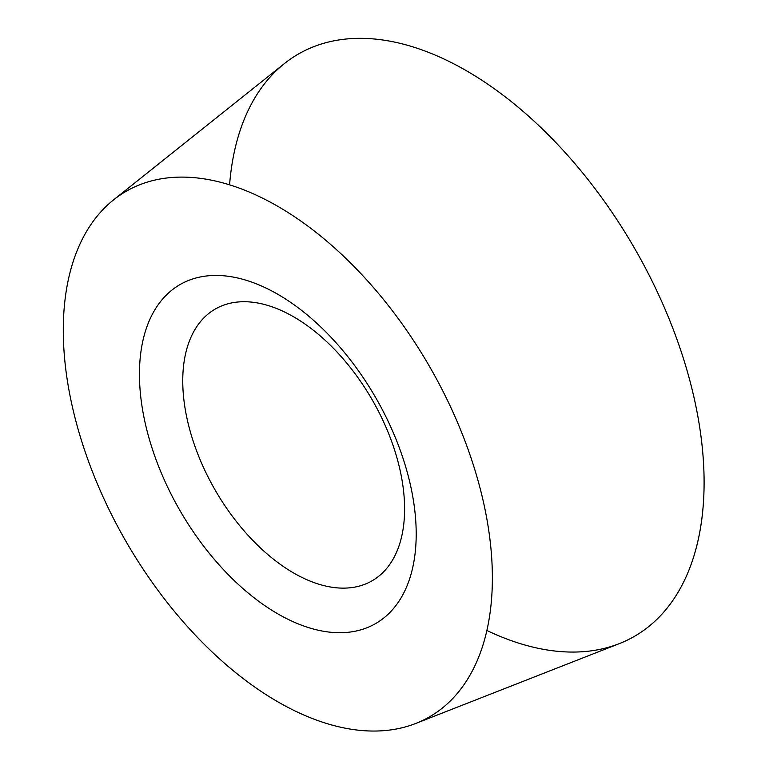 <?xml version="1.0" encoding="UTF-8"?>
<svg xmlns="http://www.w3.org/2000/svg" width="769" height="769" viewBox="0 0 769 769"><rect width="100%" height="100%" fill="white"/><g stroke="black" fill="none" stroke-linecap="round" stroke-linejoin="round"><path stroke-width="1.15" d="M113.524 199.911L284.367 63.606A336.159 194.086 60 0 1 466.399 70.729A336.159 194.086 60 0 1 689.755 380.232A336.159 194.086 60 0 1 619.247 643.653L415.789 723.446A303.409 175.178 60 0 1 277.82 701.809A303.409 175.178 60 0 1 83.369 446.462A303.409 175.178 60 0 1 113.524 199.911A303.409 175.178 60 0 1 277.82 206.342A303.409 175.178 60 0 1 479.423 485.691A303.409 175.178 60 0 1 415.789 723.446M277.82 613.854A195.691 112.985 -120 0 0 416.202 533.965A195.691 112.985 -120 0 0 277.82 294.296A195.691 112.985 -120 0 0 139.449 374.186A195.691 112.985 -120 0 0 277.82 613.854M293.671 573.011A156.876 90.569 -120 0 0 372.109 580.787A156.876 90.569 -120 0 0 396.15 455.075A156.876 90.569 -120 0 0 293.671 316.838A156.876 90.569 60 0 0 215.233 309.071A156.876 90.569 60 0 0 191.193 434.773A156.876 90.569 60 0 0 293.671 573.011M229.585 184.829A336.159 194.086 60 0 1 466.399 70.729A336.159 194.086 60 0 1 703.875 470.474A336.159 194.086 60 0 1 486.873 630.474"/></g></svg>
